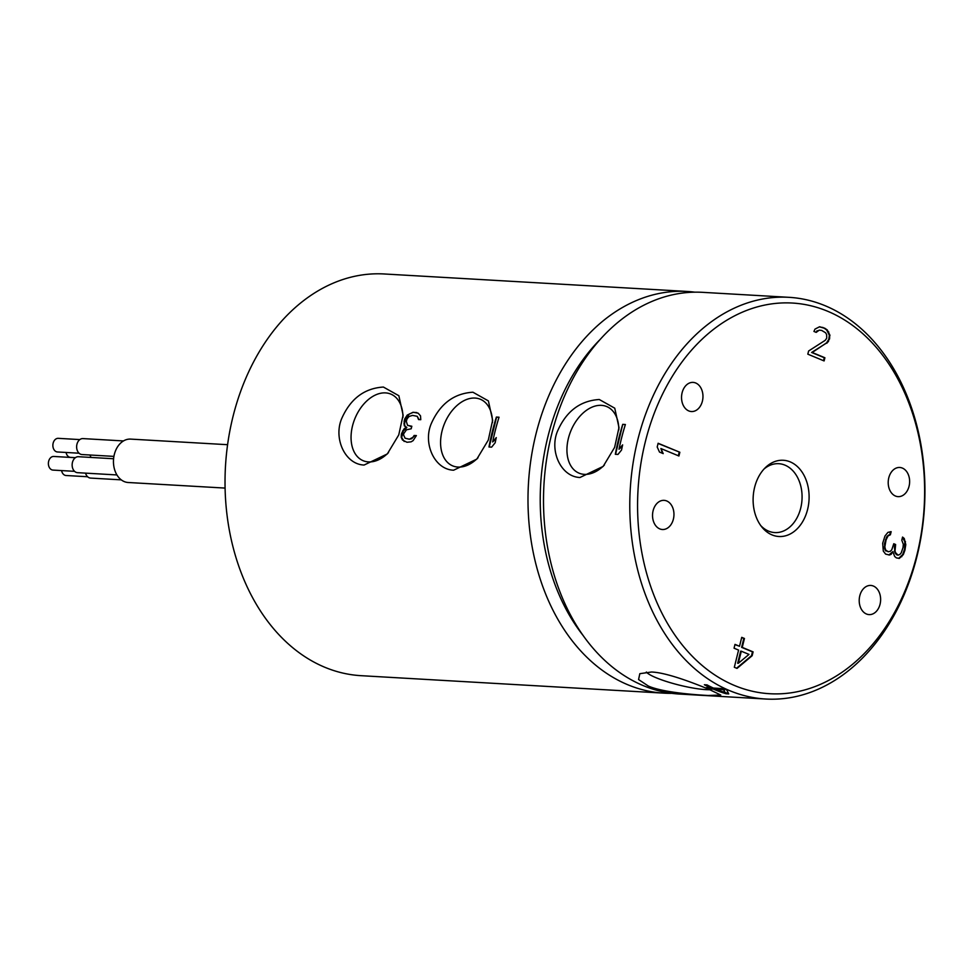 <?xml version="1.0" encoding="UTF-8"?>
<svg xmlns="http://www.w3.org/2000/svg" width="973" height="973" viewBox="0 0 973 973"><rect width="100%" height="100%" fill="white"/><g stroke="black" fill="none" stroke-linecap="round" stroke-linejoin="round"><path stroke-width="1.46" d="M760.801 525.639A34.493 25.274 93.3 0 0 768.609 531.149A34.493 25.274 93.3 0 0 774.788 532.584A34.493 25.274 93.3 0 0 801.557 503.88A34.493 25.274 93.3 0 0 784.943 465.13A34.493 25.274 93.3 0 0 778.765 463.695A34.493 25.274 93.3 0 0 764.073 468.974M772.063 534.919A38.178 27.962 93.3 0 0 807.614 509.378A38.178 27.962 93.3 0 0 790.149 461.859A38.178 27.962 93.3 0 0 765.483 467.526A38.178 27.962 93.3 0 0 762.041 527.257A38.178 27.962 93.3 0 0 772.063 534.919M827.439 311.165A195.67 143.335 -86.7 0 1 916.955 554.732A195.67 143.335 -86.7 0 1 734.773 685.612A195.67 143.335 -86.7 0 1 645.257 442.046A195.67 143.335 -86.7 0 1 827.439 311.165M876.977 588.701A14.607 10.703 93.3 0 0 870.75 585.442A14.607 10.703 93.3 0 0 860.047 594.844A14.607 10.703 93.3 0 0 862.856 611.348A14.607 10.703 93.3 0 0 869.071 614.608A14.607 10.703 93.3 0 0 879.787 605.206A14.607 10.703 93.3 0 0 876.977 588.701M898.213 467.539A14.607 10.703 93.3 0 0 888.203 482.499A14.607 10.703 93.3 0 0 898.079 496.644A14.607 10.703 93.3 0 0 899.624 496.571A14.607 10.703 93.3 0 0 909.633 481.623A14.607 10.703 93.3 0 0 899.757 467.478A14.607 10.703 93.3 0 0 898.213 467.539M663.951 529.446A14.607 10.703 93.3 0 0 673.961 514.486A14.607 10.703 93.3 0 0 664.085 500.353A14.607 10.703 93.3 0 0 662.54 500.414A14.607 10.703 93.3 0 0 652.53 515.362A14.607 10.703 93.3 0 0 662.406 529.507A14.607 10.703 93.3 0 0 663.951 529.446M685.199 408.283A14.607 10.703 93.3 0 0 691.414 411.543A14.607 10.703 93.3 0 0 702.129 402.141A14.607 10.703 93.3 0 0 699.307 385.649A14.607 10.703 93.3 0 0 693.092 382.389A14.607 10.703 93.3 0 0 682.377 391.791A14.607 10.703 93.3 0 0 685.199 408.283M679.847 452.263L658.125 443.262L657.201 446.996L659.512 452.08L663.209 453.613L660.898 448.529L678.923 456.009L679.847 452.263L658.076 443.457M808.612 350.998L807.821 354.172L824.107 360.934L824.897 357.748L812.224 352.494L828.376 341.645L829.957 335.271L827.281 329.956L824.727 328.193L819.594 326.758L815.021 329.081L813.939 331.44L816.201 332.377L819.254 330.139L821.674 330.431L825.591 332.766L826.636 334.603L826.746 338.154L825.213 340.331L808.612 350.998M883.302 551.083L885.6 554.099L889.456 555.011L891.146 554.342L892.849 551.606L894.698 556.495L896.388 557.894L899.32 558.417L903.321 554.574L904.866 550.402L905.79 544.6L904.245 538.458L902.555 537.072L901.789 540.185L903.321 544.272L903.017 547.58L901.168 552.992L899.782 554.476L898.079 555.157L895.622 552.761L895.002 551.132L895.622 544.503L893.773 543.737L891.767 549.781L890.38 551.277L888.227 551.752L885.612 549.976L884.834 546.911L886.075 539.857L888.081 535.88L890.392 534.773L891.159 531.659L887.923 532.377L884.992 535.977L882.681 543.262L883.302 551.083M737.035 668.402L752.153 655.717L753.102 651.886L742.241 647.386L744.442 638.47L741.73 637.351L739.529 646.267L735.004 644.381L734.056 648.2L738.58 650.086L734.323 667.271L737.035 668.402M748.991 654.403L738.3 663.306L741.292 651.205L748.991 654.403M824.995 305.668A201.192 147.373 -86.7 0 1 921.893 531.647A201.192 147.373 -86.7 0 1 765.775 699.028A201.192 147.373 -86.7 0 1 729.714 690.672A201.192 147.373 -86.7 0 1 632.827 464.705A201.192 147.373 -86.7 0 1 788.945 297.324A201.192 147.373 -86.7 0 1 824.995 305.668M710.716 687.911L706.289 687.656A201.192 147.373 93.3 0 0 709.037 688.896L713.464 689.152A201.192 147.373 93.3 0 0 715.082 689.833A201.192 147.373 93.3 0 0 726.077 693.749L728.741 693.907L726.746 689.918A201.192 147.373 93.3 0 1 723.997 688.677L713.367 688.069A201.192 147.373 93.3 0 1 707.018 684.895L704.367 684.749A201.192 147.373 93.3 0 0 710.716 687.911L710.91 687.133L705.279 684.797M708.052 695.476L720.762 695.05L709.305 689.492C696.182 684.043 667.137 672.513 651.46 672.015L639.833 673.681L638.568 679.543L648.237 685.977C661.093 691.876 690.915 694.613 708.052 695.476M788.945 297.324L702.664 292.338A201.192 147.373 93.3 0 0 546.546 459.73A201.192 147.373 93.3 0 0 643.445 685.697A201.192 147.373 93.3 0 0 679.495 694.053L765.775 699.028M671.759 693.323A201.192 147.373 -86.7 0 1 663.987 693.153A201.192 147.373 -86.7 0 1 627.938 684.81A201.192 147.373 -86.7 0 1 531.039 458.83A201.192 147.373 -86.7 0 1 687.157 291.45A201.192 147.373 -86.7 0 1 694.892 292.18M687.157 291.45L384.189 273.972A201.192 147.373 93.3 0 0 228.071 441.353A201.192 147.373 93.3 0 0 324.97 667.332A201.192 147.373 93.3 0 0 361.019 675.676L663.987 693.153M364.084 465.045L387.303 453.953L398.76 434.907L403.114 415.094L398.857 395.731L383.386 387.047C364.291 388.276 350.377 398.833 341.632 418.718C333.374 438.361 344.941 464.34 364.084 465.045M453.613 470.214L476.831 459.11L488.288 440.076L492.642 420.251L488.385 400.9L472.914 392.216C453.819 393.433 439.905 403.99 431.161 423.887C422.902 443.53 434.469 469.509 453.613 470.214M492.654 441.949L496.279 437.595A201.192 147.373 93.3 0 0 495.172 442.751L491.633 447.142L488.969 446.984A201.192 147.373 93.3 0 1 496.376 417.064L499.04 417.21A201.192 147.373 -86.7 0 0 492.654 441.949L496.011 438.811M405.072 438.203L403.54 434.846A201.192 147.373 93.3 0 1 403.819 433.557L406.459 429.811L411.19 428.789A201.192 147.373 93.3 0 1 411.822 426.247L407.553 425.347L406.337 421.431A201.192 147.373 93.3 0 1 407.03 418.901L409.074 416.468L412.552 415.398L417.235 416.31L418.548 419.57L420.762 419.691L420.518 415.86L418.171 413.184L413.051 412.26L407.237 415.094L404.817 418.779A201.192 147.373 93.3 0 0 404.123 421.297L404.294 425.809L406.191 427.208L403.953 429.02L401.606 433.435A201.192 147.373 93.3 0 0 401.314 434.724L401.217 437.327L402.481 440.027L406.969 442.265L411.08 441.839L413.099 440.635L416.371 435.588L414.157 435.466L412.868 437.351L409.305 439.237L405.072 438.203L408.928 439.091M583.168 635.576A192.545 141.036 -86.7 0 1 600.256 339.346M723.644 689.735L724.958 692.703A201.192 147.373 -86.7 0 1 716.116 689.298L723.644 689.735L723.863 688.872L724.958 692.703M579.969 477.5L603.175 466.395L614.632 447.361L618.986 427.536L614.741 408.186L599.271 399.502C580.176 400.718 566.25 411.275 557.505 431.173C549.259 450.815 560.825 476.794 579.969 477.5M618.998 449.234L622.635 444.88A201.192 147.373 93.3 0 0 621.528 450.037L617.977 454.427L615.325 454.282A201.192 147.373 93.3 0 1 622.732 424.35L625.384 424.508A201.192 147.373 -86.7 0 0 618.998 449.234L622.367 446.096M708.709 687.802L716.128 689.298L716.335 688.434L723.863 688.872M719.74 690.794L728.534 693.591M713.464 689.152L713.683 688.276M709.037 688.896L709.256 688.02M604.367 465.045A36.062 23.79 112.5 0 1 584.335 474.362A36.062 23.79 112.5 0 1 579.385 473.292A36.062 23.79 112.5 0 1 569.412 434.809A36.062 23.79 112.5 0 1 601.411 405.352A36.062 23.79 112.5 0 1 607.006 406.678A36.062 23.79 112.5 0 1 618.828 429.871M622.732 424.35L615.556 454.294M625.359 424.581L622.951 424.435M499.015 417.295L496.595 417.149L489.212 447.008M416.785 412.552L413.27 412.345L409.256 414.048L405.34 418.998L404.513 424.106L404.926 426.077L406.836 427.475L403.223 431.136L401.654 437.509L404.196 441.487M417.235 416.31L419.047 419.594M411.761 426.466L407.553 425.347M416.31 435.77L414.68 435.673L411.676 438.738L409.305 439.237M410.047 426.138L410.691 426.405M402.615 430.893L403.223 431.136M403.953 429.02L404.586 429.288M406.191 427.208L406.836 427.475M404.294 425.809L404.926 426.077M403.892 423.851L404.513 424.106M709.84 689.723A36.062 6.081 13.9 0 1 705.899 689.638A36.062 6.081 13.9 0 1 670.433 682.718A36.062 6.081 13.9 0 1 646.34 672.027M388.495 452.603A36.062 23.79 112.5 0 1 368.463 461.907A36.062 23.79 112.5 0 1 363.501 460.837A36.062 23.79 112.5 0 1 353.527 422.355A36.062 23.79 112.5 0 1 385.539 392.897A36.062 23.79 112.5 0 1 391.134 394.223A36.062 23.79 112.5 0 1 402.956 417.417M478.023 457.76A36.062 23.79 112.5 0 1 457.991 467.064A36.062 23.79 112.5 0 1 453.029 466.006A36.062 23.79 112.5 0 1 443.056 427.512A36.062 23.79 112.5 0 1 475.067 398.066A36.062 23.79 112.5 0 1 480.662 399.392A36.062 23.79 112.5 0 1 492.484 422.574M227.597 444.697L130.65 439.103A21.734 15.921 93.3 0 0 113.78 457.188A21.734 15.921 93.3 0 0 124.252 481.586A21.734 15.921 93.3 0 0 128.144 482.499L225.091 488.081M113.586 458.745L78.46 456.714A7.991 5.85 93.3 0 0 72.452 462.394A7.991 5.85 93.3 0 0 77.536 472.671L116.93 474.946M75.359 457.711L53.783 456.459A6.823 4.999 93.3 0 0 48.65 461.311A6.823 4.999 93.3 0 0 52.992 470.093L74.568 471.333M85.551 473.133A7.991 5.85 93.3 0 0 90.598 478.084L121.248 479.859M61.591 470.579A6.823 4.999 93.3 0 0 66.042 475.505L87.619 476.746M90.039 455.011A7.991 5.85 93.3 0 0 91.121 457.444M66.067 452.457A6.823 4.999 93.3 0 0 70.53 457.383L75.42 457.663M123.486 440.939L82.948 438.592A7.991 5.85 93.3 0 0 76.94 444.272A7.991 5.85 93.3 0 0 82.024 454.549L113.914 456.386M79.847 439.589L58.271 438.337A6.823 4.999 93.3 0 0 53.138 443.189A6.823 4.999 93.3 0 0 57.48 451.971L79.056 453.211M678.339 455.765L679.215 452.226M660.898 448.529L662.455 453.296M815.727 332.182L819.254 330.139M823.535 360.691L824.265 357.711L811.604 352.457L826.381 343.141L828.838 339.249L829.337 335.235L826.661 329.92L824.095 328.156L819.388 326.819M888.227 551.752L884.98 549.94L884.518 543.566L886.683 536.901L889.76 534.736L890.526 531.684M898.079 555.157L896.534 554.732L894.99 552.725L894.382 546.972L895.002 544.479L893.725 543.943M898.699 558.368L902.701 554.537L904.549 549.125L904.854 541.693L902.458 537.473M888.848 554.975L892.849 551.606M736.597 668.22L751.533 655.68L752.47 651.849L741.621 647.349L743.822 638.434L741.681 637.546M739.529 646.267L734.956 644.588M738.3 663.306L737.68 663.27L740.672 651.168L741.292 651.205M817.588 330.844L816.955 330.808M822.915 327.439L822.294 327.402M824.727 328.193L824.095 328.156M827.281 329.956L826.661 329.92M828.777 331.975L828.157 331.939M829.957 335.271L829.337 335.235M829.774 338.008L829.154 337.972M829.458 339.285L828.838 339.249M828.376 341.645L827.755 341.608M827.001 343.177L826.381 343.141M812.224 352.494L811.604 352.457M824.897 357.748L824.265 357.711M890.392 534.773L889.76 534.736M889.31 535.016L888.69 534.98M888.081 535.88L887.449 535.843M887.303 536.938L886.683 536.901M886.075 539.857L885.454 539.82M885.15 543.603L884.518 543.566M884.834 546.911L884.214 546.875M884.992 548.346L884.372 548.31M885.612 549.976L884.98 549.94M886.379 550.986L885.746 550.949M895.622 544.503L895.002 544.479M895.002 547.008L894.382 546.972M895.002 551.132L894.382 551.095M895.622 552.761L894.99 552.725M897.155 554.768L896.534 554.732M904.245 538.458L903.625 538.422M905.486 541.718L904.854 541.693M905.79 544.6L905.17 544.564M905.17 549.161L904.549 549.125M904.866 550.402L904.233 550.365M903.321 554.574L902.701 554.537M901.776 556.69L901.156 556.653M891.146 554.342L890.526 554.306M752.153 655.717L751.533 655.68M744.442 638.47L743.822 638.434M742.241 647.386L741.621 647.349M753.102 651.886L752.47 651.849M618.95 428.29L618.986 427.536M403.077 415.848L403.102 415.094M492.593 421.005L492.63 420.251"/></g></svg>
